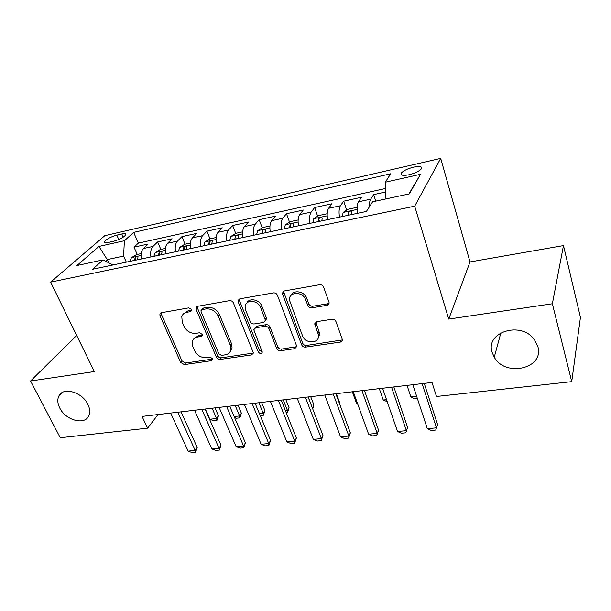 <?xml version="1.0" encoding="UTF-8"?>
<svg xmlns="http://www.w3.org/2000/svg" width="611" height="611" viewBox="0 0 611 611"><rect width="100%" height="100%" fill="white"/><g stroke="black" fill="none" stroke-linecap="round" stroke-linejoin="round"><path stroke-width="0.92" d="M191.503 309.418L188.852 307.845L161.38 312.71L159.899 313.871L160.013 315.811L180.688 362.445L184.323 364.614L211.444 360.696L212.62 359.635L212.491 358.634L209.901 357.091L206.342 357.611C201.126 357.847 197.193 355.51 194.535 350.577L192.847 346.697L192.312 341.503C193.045 339.044 194.779 337.555 197.506 337.035L201.088 336.47L202.249 335.439L202.126 334.324L199.507 332.766L195.925 333.346C190.678 333.652 186.691 331.284 183.98 326.243L182.254 322.264L181.788 316.521C182.597 314.199 184.293 312.786 186.874 312.267L190.472 311.633L191.617 310.655L191.503 309.418M492.168 352.455L494.261 357.183C505.221 377.529 544.561 368.662 537.863 346.59L534.426 339.67C521.023 320.569 484.913 332.193 492.168 352.455M59.756 407.98C65.56 420.284 84.86 425.577 88.801 415.778C90.26 412.478 89.954 408.667 87.885 404.367C82.34 392.216 63.414 386.641 59.038 395.722C57.205 399.22 57.442 403.306 59.756 407.98M413.594 167.131C407.506 168.705 403.405 170.698 401.282 173.104C400.274 175.38 402.848 175.937 409.019 174.769C415.144 173.203 419.276 171.21 421.422 168.789C422.422 166.475 419.81 165.925 413.594 167.131M326.946 305.324C328.497 304.95 329.207 303.995 329.077 302.445L323.647 287.139C322.822 285.383 321.455 284.573 319.545 284.718L284.336 290.951L282.305 293.326L301.62 344.803C302.422 346.437 303.728 347.208 305.531 347.117L340.167 342.122C341.725 341.778 342.427 340.846 342.275 339.326L335.989 321.646C335.187 319.943 333.843 319.148 331.956 319.263L316.872 321.638L314.795 324.235L318.499 335.134C319.889 343.756 305.217 344.237 302.468 335.752L289.408 299.94C288.675 291.478 302.964 291.256 305.683 299.772L307.776 305.454C308.593 307.157 309.937 307.952 311.801 307.829L326.946 305.324L327.924 303.72L329.085 303.247M448.741 319.087L552.367 303.751L571.728 381.654L580.45 317.369L563.479 245.584L470.019 261.936L440.707 158.386L414.693 206.182L448.741 319.087L470.019 261.936M76.681 335.439L30.55 381.004L94.346 371.557L50.614 282.137L414.693 206.182M30.55 381.004L60.275 437.743L147.633 428.166L158.05 414.533M571.728 381.654L436.498 396.486L432.015 382.463L142.042 416.412L147.633 428.166M233.425 302.949C232.577 301.284 231.279 300.52 229.537 300.65L197.636 306.294L195.986 307.738L196.139 309.479L216.401 357.236C217.226 358.787 218.463 359.52 220.113 359.451L251.572 354.907L253.412 353.043L233.425 302.949M239.924 298.81L273.423 292.883C275.24 292.745 276.577 293.532 277.417 295.235L296.786 346.376L294.792 348.667L280.533 350.729C278.769 350.813 277.486 350.05 276.676 348.446L268.893 328.596C268.069 326.954 266.77 326.19 265.006 326.297L255.658 327.779L253.779 329.726L262.295 352.188C261.309 354.044 259.988 353.968 258.316 351.967L238.267 302.101L238.076 300.658L239.924 298.81M385.663 191.991L373.665 194.619L375.742 201.126M369.495 206.648C369.372 203.157 369.77 200.668 370.686 199.171L358.474 201.821L361.559 197.269L343.688 201.187L346.666 210.108M339.472 217.134C338.715 211.811 339.036 208.015 340.449 205.739L328.619 208.305L331.964 203.761L314.642 207.557L317.651 216.187M309.983 223.359C309.242 218.119 309.632 214.369 311.152 212.101L299.688 214.591L303.27 210.047L286.483 213.728L289.515 222.091M319.408 335.462L318.98 334.316M315.093 323.746L314.894 323.211M281.411 229.392C280.686 224.237 281.136 220.525 282.763 218.264L271.643 220.678L275.454 216.141L259.163 219.716L262.218 227.827M253.718 235.243C253.007 230.164 253.512 226.498 255.23 224.245L244.446 226.582L248.463 222.06L232.654 225.52L235.724 233.402M226.849 240.91C226.154 235.907 226.712 232.287 228.522 230.042L218.058 232.31L222.267 227.804L206.915 231.164L210.016 238.855M200.775 246.416C200.095 241.49 200.706 237.908 202.6 235.67L192.442 237.87L196.834 233.371L181.925 236.64L185.072 244.201M175.464 251.763C174.799 246.905 175.456 243.361 177.427 241.131L167.559 243.277L172.126 238.786L157.63 241.964L152.971 246.439C150.932 248.662 150.237 252.16 150.886 256.948M160.823 249.395L157.63 241.964M108.468 242.422L113.509 241.284C119.496 239.588 123.582 237.458 125.767 234.884C126.263 233.623 124.942 233.326 121.803 233.975L116.808 235.12C110.851 236.816 106.788 238.954 104.611 241.528C104.122 242.75 105.405 243.048 108.468 242.422M440.707 158.386L104.832 235.663L50.614 282.137M385.938 198.926L385.274 182.208L390.727 173.768L133.664 232.394L124.384 240.734L123.605 256.07L126.324 262.134M385.274 182.208L420.513 174.303L409.301 193.893L372.626 201.798L366.401 211.444L92.628 269.252L103.045 259.896L76.948 265.525L98.951 246.439L124.384 240.734M385.526 188.494L138.361 243.117L134.023 247.142L148.106 244.056L143.386 248.524C141.317 250.739 140.606 254.222 141.248 258.988M177.427 241.131L181.925 236.64M202.6 235.67L206.915 231.164M228.522 230.042L232.654 225.52M255.23 224.245L259.163 219.716M282.763 218.264L286.483 213.728M311.152 212.101L314.642 207.557M340.449 205.739L343.688 201.187M370.686 199.171L373.665 194.619M123.605 256.07L107.253 259.583L105.512 261.157M108.712 262.783L107.253 259.583L98.951 246.439M552.367 303.751L563.479 245.584M137.246 254.451L134.023 247.142M138.361 243.117L133.664 232.394M112.974 264.953L103.045 259.896M167.559 243.277C165.558 245.5 164.894 249.028 165.55 253.855M192.442 237.87C190.517 240.108 189.891 243.674 190.563 248.57M218.058 232.31C216.218 234.555 215.637 238.16 216.325 243.132M244.446 226.582C242.689 228.835 242.17 232.486 242.873 237.526M271.643 220.678C269.986 222.939 269.512 226.628 270.23 231.752M319.37 335.645L318.919 334.423M315.024 323.853L314.848 323.372M299.688 214.591C298.13 216.852 297.717 220.594 298.451 225.795L298.428 225.673M328.619 208.305C327.16 210.581 326.816 214.362 327.565 219.647M358.474 201.821C357.137 204.105 356.855 207.931 357.618 213.3M420.513 174.303L408.858 193.993M191.671 310.128L188.173 310.747L183.682 313.695M194.115 338.57L198.758 335.47L202.279 334.904M161.144 312.763L161.365 314.306L181.956 360.849L185.576 363.01L212.628 359.085M197.223 306.401L197.422 307.959L217.592 355.625C218.417 357.168 219.647 357.901 221.297 357.825L253.412 353.051M202.172 309.594L200.996 310.632L201.111 311.824L218.86 353.845L221.465 355.396L225.291 354.831C228.468 354.25 230.339 352.471 230.905 349.477L230.286 345.162L218.264 316.17C215.538 310.961 211.459 308.547 206.037 308.922L202.172 309.594L203.44 308.066L201.752 309.724M230.324 351.386L232.073 347.865L231.462 343.55L230.286 345.162M203.44 308.066L207.297 307.394C212.712 307.02 216.775 309.426 219.486 314.619L231.462 343.55M254.924 328.015L256.788 326.182L266.113 324.693C267.878 324.586 269.176 325.358 269.993 326.992L277.745 346.796C278.547 348.4 279.83 349.156 281.587 349.072L296.786 346.674M239.291 299.008L239.459 300.559L259.423 350.324L262.287 351.867M260.653 307.577C258.056 299.97 245.553 299.153 245.118 306.508L245.645 310.128L250.258 321.653C251.09 323.288 252.381 324.059 254.13 323.952L263.486 322.44L265.418 320.363L260.653 307.577L261.783 306.019C259.576 299.55 249.319 297.458 246.905 302.934M265.395 320.584L266.526 318.774L266.327 317.628L265.212 319.217M261.783 306.019L266.327 317.628M291.08 295.388C293.501 289.408 304.545 291.355 306.714 298.191L308.799 303.858C309.617 305.569 310.953 306.355 312.809 306.226L327.924 303.72M318.155 338.104L319.477 333.484L319.057 331.75L318.079 333.4M315.78 322.05L319.057 331.75M283.443 291.279L302.636 343.145C303.43 344.772 304.729 345.543 306.531 345.452L342.32 339.945M141.149 253.618L136.459 254.619L131.48 257.613L129.975 261.363M137.307 259.82L138.055 256.956C137.521 256.2 136.536 256.521 135.1 257.918L134.458 260.416M205.319 409.003L209.84 419.238L216.622 418.489L212.124 408.209M218.455 415.755L216.928 420.36L216.622 418.489L218.455 415.755L215.019 407.865M216.928 420.36L213.545 420.735L209.84 419.238M177.748 412.226L195.192 450.46L197.208 447.458L195.604 452.285L192.098 452.614L188.165 451.124L170.652 413.059M181.024 411.845L197.208 447.458M188.165 451.124L195.192 450.46L195.604 452.285M165.413 248.41L160.242 249.525L155.286 252.534L153.85 256.33M161.388 254.734L162.091 251.877C161.533 251.075 160.525 251.396 159.066 252.817L158.463 255.352M234.15 416.549L239.627 415.938L235.197 405.505M241.391 413.181L239.84 417.848L239.627 415.938L241.391 413.181L238 405.177M239.84 417.848L236.365 418.23L234.548 417.481M190.395 243.056L184.721 244.278L179.779 247.31L178.412 251.136M186.172 249.502L186.829 246.645C186.248 245.805 185.217 246.111 183.728 247.577L183.163 250.136M259.461 413.739L263.249 413.319L258.881 402.733M264.93 410.539L263.356 415.266L263.249 413.319L264.93 410.539L261.592 402.412M263.356 415.266L260.233 415.61M216.118 237.542L209.917 238.87L204.998 241.933L203.7 245.798M211.696 244.11L212.3 241.261C211.696 240.375 210.642 240.681 209.122 242.177L208.595 244.767M285.513 410.852L287.506 410.63L283.214 399.884M289.102 407.82L287.514 412.616L287.506 410.63L289.102 407.82L285.826 399.579M287.514 412.616L286.269 412.753M242.628 231.859L235.869 233.31L230.973 236.396L229.751 240.299M237.985 238.557L238.534 235.724C237.916 234.784 236.831 235.082 235.281 236.617L234.792 239.237M312.328 407.881L308.219 396.959M312.412 408.095L313.932 405.032L310.716 396.661M312.733 408.919L313.932 405.032M201.836 409.408L219.044 448.23L220.976 445.19L219.357 450.086L215.752 450.422L211.818 448.902L194.542 410.264M205.021 409.034L220.976 445.19M211.818 448.902L219.044 448.23L219.357 450.086M226.62 406.506L243.56 445.931L245.408 442.86L243.766 447.825L240.062 448.168L236.129 446.626L219.112 407.384M229.698 406.147L245.408 442.86M236.129 446.626L243.56 445.931L243.766 447.825M231.477 348.69L231.714 349.255M252.114 403.527L268.771 443.563L270.536 440.462L268.863 445.495L265.052 445.854L261.134 444.281L244.392 404.429M255.085 403.176L270.536 440.462M261.134 444.281L268.771 443.563L268.863 445.495M278.364 400.449L294.708 441.134L296.373 437.995L294.685 443.105L290.76 443.471L286.849 441.868L270.406 401.381M281.213 400.121L296.373 437.995M286.849 441.868L294.708 441.134L294.685 443.105M269.947 226.001L262.6 227.582L257.735 230.691L256.597 234.632M265.082 232.837L265.571 230.011C264.922 229.018 263.815 229.308 262.234 230.889L261.791 233.532M339.174 402.725L339.456 402.168L336.302 393.667M339.227 402.878L339.456 402.168M305.393 397.287L321.401 438.629L322.975 435.46L321.249 440.646L317.216 441.02L313.313 439.385L297.198 398.25M308.12 396.967L322.975 435.46M313.313 439.385L321.401 438.629L321.249 440.646M298.122 219.968L290.149 221.678L285.322 224.81L284.268 228.789M293.02 226.941L293.456 224.122C292.776 223.076 291.63 223.366 290.026 224.985L289.622 227.659M352.341 391.796L356.396 402.993L357.298 402.893M356.396 402.993L357.519 403.497M318.56 337.562L318.423 337.18M333.239 394.026L348.889 436.055L350.347 432.848L348.606 438.11L344.451 438.492L340.556 436.834L324.8 395.019M335.836 393.721L350.347 432.848M340.556 436.834L348.889 436.055L348.606 438.11M327.19 213.735L318.56 215.584L313.771 218.746L312.809 222.763M327.45 218.891L327.42 219.677M321.837 220.854L322.211 218.058C321.501 216.951 320.332 217.226 318.69 218.891L318.331 221.594M387.214 401.664L383.25 400.014L386.519 399.655M379.294 388.634L383.25 400.014M361.949 390.666L377.201 433.398L378.553 430.159L376.781 435.498L372.496 435.895L368.624 434.207L353.242 391.689M364.4 390.383L378.553 430.159M368.624 434.207L377.201 433.398L376.781 435.498M357.191 207.885L356.839 207.381L347.865 209.306L343.122 212.483L342.259 216.546M357.42 211.864L357.343 213.361M351.585 214.576L351.89 211.788C351.149 210.627 349.943 210.894 348.27 212.605L347.965 215.339M417.336 398.364L414.51 398.67L410.882 396.951L416.656 396.31M407.033 385.388L410.882 396.951M391.552 387.198L406.384 430.663L407.606 427.387L405.811 432.809L401.396 433.214L397.54 431.496L382.57 388.252M393.851 386.931L407.606 427.387M397.54 431.496L406.384 430.663L405.811 432.809M422.094 383.624L436.468 427.845L435.735 430.037L431.183 430.457L427.341 428.701L412.83 384.709M427.341 428.701L436.468 427.845L437.56 424.53L424.225 383.38M152.971 246.439L143.386 248.524M118.778 239.52L116.808 235.12M123.223 237.175L121.803 233.975M188.173 310.747L186.874 312.267M202.287 334.958L201.088 336.47M198.758 335.47L197.506 337.035M212.628 359.108L211.444 360.696M185.576 363.01L184.323 364.614M181.956 360.849L180.688 362.445M161.365 314.306L160.013 315.811M191.678 310.22L190.472 311.633M252.694 353.273L251.572 354.907M221.297 357.825L220.113 359.451M217.592 355.625L216.401 357.236M197.422 307.959L196.139 309.479M219.486 314.619L218.264 316.17M207.297 307.394L206.037 308.922M295.816 347.01L294.792 348.667M281.587 349.072L280.533 350.729M277.745 346.796L276.676 348.446M269.993 326.992L268.893 328.596M266.113 324.693L265.006 326.297M256.788 326.182L255.658 327.779M259.423 350.324L258.316 351.967M239.459 300.559L238.267 302.101M312.809 306.226L311.801 307.829M308.799 303.858L307.776 305.454M306.714 298.191L305.683 299.772M315.94 323.288L314.955 324.922M341.083 340.442L340.167 342.122M306.531 345.452L305.531 347.117M302.636 343.145L301.62 344.803M283.596 292.791L282.503 294.349M140.996 255.528L131.602 257.536M136.062 260.08L135.1 257.918M165.283 250.35L155.408 252.458M160.013 255.024L159.066 252.817M190.281 245.019L179.901 247.234M184.667 249.823L183.728 247.577M216.027 239.535L205.12 241.857M210.047 244.461L209.122 242.177M242.552 233.876L231.095 236.32M236.19 238.939L235.281 236.617M269.894 228.048L257.857 230.614M263.127 233.249L262.234 230.889M298.092 222.03L285.444 224.726M290.897 227.391L290.026 224.985M327.183 215.828L313.886 218.662M319.545 221.342L318.69 218.891M357.221 209.42L343.245 212.407M349.102 215.103L348.27 212.605M500.905 332.735L494.261 357.183M401.885 175.09L401.282 173.104M105.123 242.651L104.611 241.528M61.772 392.827L59.038 395.722M160.762 312.916L159.899 313.871M197.048 306.478L195.986 307.738M232.073 347.865L230.905 349.477M266.526 318.774L265.418 320.363M239.268 299.13L238.076 300.658M319.477 333.484L318.499 335.134M315.78 322.608L314.795 324.235M283.397 291.775L282.305 293.326"/></g></svg>
